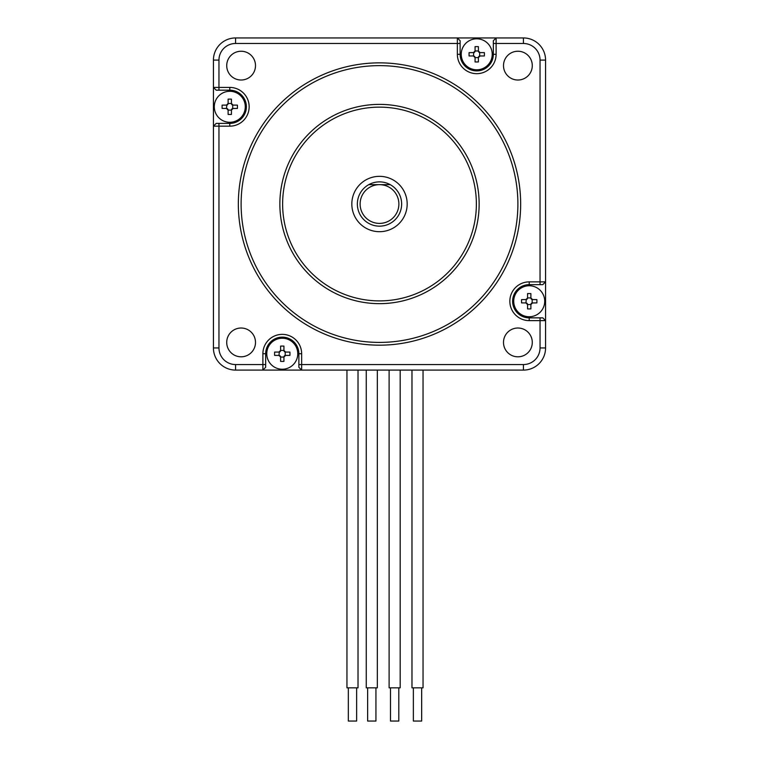 <?xml version="1.0" encoding="UTF-8"?>
<svg xmlns="http://www.w3.org/2000/svg" width="759" height="759" viewBox="0 0 759 759"><rect width="100%" height="100%" fill="white"/><g stroke="black" fill="none" stroke-linecap="round" stroke-linejoin="round"><path stroke-width="1.14" d="M421.662 687.834L421.662 721.05L413.361 721.05L413.361 687.834M398.798 687.834L398.798 721.05L390.496 721.05L390.496 687.834M375.942 687.834L375.942 721.05L367.641 721.05L367.641 687.834M356.635 687.834L356.635 721.05L348.334 721.05L348.334 687.834M423.048 370.088L423.048 687.834L411.976 687.834L411.976 370.088M400.183 370.088L400.183 687.834L389.111 687.834L389.111 370.088M377.327 370.088L377.327 687.834L366.255 687.834L366.255 370.088M358.02 370.088L358.02 687.834L346.948 687.834L346.948 370.088M379.5 231.694A27.675 27.675 0 0 0 403.465 190.177A27.675 27.675 0 0 0 355.535 190.177A27.675 27.675 0 0 0 379.5 231.694M229.778 87.418A19.373 19.373 0 0 1 249.151 106.791A19.373 19.373 0 0 1 229.778 126.165L213.431 126.165L216.201 123.394L229.778 123.394A16.603 16.603 0 0 0 246.381 106.791A16.603 16.603 0 0 0 229.778 90.179L216.201 90.179L213.431 87.418L213.431 347.945A22.144 22.144 0 0 0 235.575 370.088L235.575 364.557L262.889 364.557L262.889 353.741A19.373 19.373 0 0 1 282.272 334.368A19.373 19.373 0 0 1 301.646 353.741L301.646 370.088L298.875 367.318L298.875 353.741A16.603 16.603 0 0 0 282.272 337.138A16.603 16.603 0 0 0 265.659 353.741L265.659 367.318L262.889 370.088L523.425 370.088L523.425 364.557A16.603 16.603 0 0 0 540.038 347.945L540.038 320.63L529.222 320.63A19.373 19.373 0 0 1 509.849 301.247A19.373 19.373 0 0 1 529.222 281.874L545.569 281.874L545.569 60.094L540.038 60.094A16.603 16.603 0 0 0 523.425 43.481L496.111 43.481L496.111 54.297A19.373 19.373 0 0 1 476.728 73.67A19.373 19.373 0 0 1 457.354 54.297L457.354 37.95L235.575 37.95A22.144 22.144 0 0 0 213.431 60.094L213.431 87.418L229.778 87.418L229.778 90.179M517.894 204.019A138.394 138.394 0 0 0 310.308 84.173A138.394 138.394 0 0 0 310.308 323.875A138.394 138.394 0 0 0 517.894 204.019M520.655 204.019A141.155 141.155 0 0 1 308.922 326.266A141.155 141.155 0 0 1 308.922 81.773A141.155 141.155 0 0 1 520.655 204.019M282.623 204.019A96.877 96.877 0 0 0 427.934 287.917A96.877 96.877 0 0 0 427.934 120.121A96.877 96.877 0 0 0 282.623 204.019M279.862 204.019A99.638 99.638 0 0 1 429.319 117.73A99.638 99.638 0 0 1 429.319 290.308A99.638 99.638 0 0 1 279.862 204.019M532.287 65.625A14.393 14.393 0 0 0 510.693 53.168A14.393 14.393 0 0 0 510.693 78.092A14.393 14.393 0 0 0 532.287 65.625M532.287 342.413A14.393 14.393 0 0 0 510.693 329.947A14.393 14.393 0 0 0 510.693 354.88A14.393 14.393 0 0 0 532.287 342.413M255.498 65.625A14.393 14.393 0 0 0 233.914 53.168A14.393 14.393 0 0 0 233.914 78.092A14.393 14.393 0 0 0 255.498 65.625M255.498 342.413A14.393 14.393 0 0 0 233.914 329.947A14.393 14.393 0 0 0 233.914 354.88A14.393 14.393 0 0 0 255.498 342.413M265.659 364.557L262.889 364.557L262.889 370.088L235.575 370.088M493.341 40.72L496.111 37.95L457.354 37.95L460.125 40.72L460.125 54.297A16.603 16.603 0 0 0 476.728 70.9A16.603 16.603 0 0 0 493.341 54.297L493.341 40.72L496.111 37.95L523.425 37.95A22.144 22.144 0 0 1 545.569 60.094M542.799 317.86L545.569 320.63L545.569 281.874L542.799 284.644L529.222 284.644A16.603 16.603 0 0 0 512.619 301.247A16.603 16.603 0 0 0 529.222 317.86L542.799 317.86L545.569 320.63L545.569 347.945A22.144 22.144 0 0 1 523.425 370.088M496.111 37.95L496.111 43.481L493.341 43.481M545.569 320.63L540.038 320.63L540.038 317.86M368.779 184.646A22.144 22.144 0 0 1 390.221 184.646L368.779 184.646A22.144 22.144 0 0 0 362.451 218.146A22.144 22.144 0 0 0 396.549 218.146A22.144 22.144 0 0 0 390.221 184.646M379.5 184.646A19.373 19.373 0 0 1 396.283 213.706A19.373 19.373 0 0 1 362.717 213.706A19.373 19.373 0 0 1 379.5 184.646M245.28 106.791A15.503 15.503 0 0 1 222.026 120.207A15.503 15.503 0 0 1 222.026 93.366A15.503 15.503 0 0 1 245.28 106.791M222.121 105.131L226.846 105.084L226.457 108.452L228.117 110.112L228.117 114.438A26.869 13.434 -0 0 0 231.438 114.438L231.438 110.112L233.098 108.452L237.425 108.452A26.869 13.434 -90 0 0 237.425 105.131L233.098 105.131L231.438 103.471L231.438 99.135A26.869 13.434 180 0 0 228.117 99.135L228.117 103.471L226.457 105.131L222.121 105.131A26.869 13.434 90 0 0 222.121 108.452L226.457 108.452L222.121 108.452M231.438 103.471L228.117 103.471M237.425 108.452L232.709 108.499L232.709 105.084L237.425 105.131M228.117 110.112L231.438 110.112M226.846 108.499A1.66 1.66 0 0 1 228.07 109.723M231.486 109.723A1.66 1.66 0 0 1 232.709 108.499M232.709 105.084A1.66 1.66 0 0 1 231.486 103.85M228.07 103.85A1.66 1.66 0 0 1 226.846 105.084M492.23 54.297A15.503 15.503 0 0 1 468.986 67.722A15.503 15.503 0 0 1 468.986 40.872A15.503 15.503 0 0 1 492.23 54.297M469.081 52.637L473.796 52.589L473.407 55.957L475.068 57.618L475.068 61.944A26.869 13.434 -0 0 0 478.388 61.944L478.388 57.618L480.049 55.957L484.384 55.957A26.869 13.434 -90 0 0 484.384 52.637L480.049 52.637L478.388 50.976L478.388 46.641A26.869 13.434 180 0 0 475.068 46.641L475.068 50.976L473.407 52.637L469.081 52.637A26.869 13.434 90 0 0 469.081 55.957L473.407 55.957L469.081 55.957M478.388 50.976L475.068 50.976M484.384 55.957L479.669 56.005L479.669 52.589L484.384 52.637M475.068 57.618L478.388 57.618M473.796 56.005A1.66 1.66 0 0 1 475.03 57.229M478.436 57.229A1.66 1.66 0 0 1 479.669 56.005M479.669 52.589A1.66 1.66 0 0 1 478.436 51.365M475.03 51.365A1.66 1.66 0 0 1 473.796 52.589M544.725 301.247A15.503 15.503 0 0 1 521.471 314.672A15.503 15.503 0 0 1 521.471 287.832A15.503 15.503 0 0 1 544.725 301.247M521.575 299.587L526.291 299.549L525.902 302.907L527.562 304.577L527.562 308.904A26.869 13.434 -0 0 0 530.883 308.904L530.883 304.577L532.543 302.907L536.879 302.907A26.869 13.434 -90 0 0 536.879 299.587L532.543 299.587L530.883 297.926L530.883 293.6A26.869 13.434 180 0 0 527.562 293.6L527.562 297.926L525.902 299.587L521.575 299.587A26.869 13.434 90 0 0 521.575 302.907L525.902 302.907L521.575 302.907M530.883 297.926L527.562 297.926M536.879 302.907L532.154 302.955L532.154 299.549L536.879 299.587M527.562 304.577L530.883 304.577M526.291 302.955A1.66 1.66 0 0 1 527.514 304.188M530.93 304.188A1.66 1.66 0 0 1 532.154 302.955M532.154 299.549A1.66 1.66 0 0 1 530.93 298.315M527.514 298.315A1.66 1.66 0 0 1 526.291 299.549M297.765 353.741A15.503 15.503 0 0 1 274.521 367.166A15.503 15.503 0 0 1 274.521 340.317A15.503 15.503 0 0 1 297.765 353.741M274.616 352.081L279.331 352.034L278.951 355.402L280.612 357.062L280.612 361.398A26.869 13.434 -0 0 0 283.932 361.398L283.932 357.062L285.593 355.402L289.919 355.402A26.869 13.434 -90 0 0 289.919 352.081L285.593 352.081L283.932 350.421L283.932 346.095A26.869 13.434 180 0 0 280.612 346.095L280.612 350.421L278.951 352.081L274.616 352.081A26.869 13.434 90 0 0 274.616 355.402L278.951 355.402L274.616 355.402M283.932 350.421L280.612 350.421M289.919 355.402L285.204 355.449L285.204 352.034L289.919 352.081M280.612 357.062L283.932 357.062M279.331 355.449A1.66 1.66 0 0 1 280.564 356.673M283.97 356.673A1.66 1.66 0 0 1 285.204 355.449M285.204 352.034A1.66 1.66 0 0 1 283.97 350.81M280.564 350.81A1.66 1.66 0 0 1 279.331 352.034M229.778 126.165L229.778 123.394M540.038 284.644L540.038 60.094M460.125 43.481L235.575 43.481L235.575 37.95M218.962 123.394L218.962 347.945L213.431 347.945M298.875 364.557L523.425 364.557M235.575 43.481A16.603 16.603 0 0 0 218.962 60.094L218.962 90.179M218.962 347.945A16.603 16.603 0 0 0 235.575 364.557M523.425 43.481L523.425 37.95M545.569 347.945L540.038 347.945M218.962 60.094L213.431 60.094M262.889 353.741L265.659 353.741M301.646 353.741L298.875 353.741M529.222 284.644L529.222 281.874M529.222 317.86L529.222 320.63M460.125 54.297L457.354 54.297M493.341 54.297L496.111 54.297"/></g></svg>

